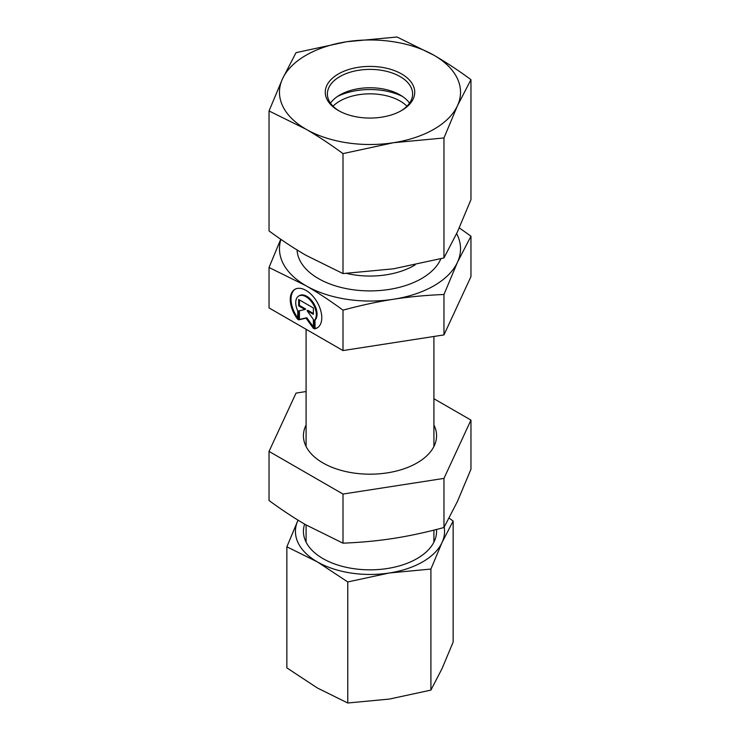 <?xml version="1.0" encoding="UTF-8"?>
<svg xmlns="http://www.w3.org/2000/svg" width="740" height="740" viewBox="0 0 740 740"><rect width="100%" height="100%" fill="white"/><g stroke="black" fill="none" stroke-linecap="round" stroke-linejoin="round"><path stroke-width="1.11" d="M314.296 328.875L314.296 320.476A14.56 8.408 -120 0 0 312.743 303.502A14.56 8.408 -120 0 0 298.738 296.028A14.56 8.408 -120 0 0 297.748 310.93L297.748 319.329A22.274 12.867 60 0 1 294.871 289.34A22.274 12.867 60 0 1 317.164 302.188A22.274 12.867 60 0 1 317.173 327.913A22.274 12.867 60 0 1 314.296 328.875L315.046 328.44A22.274 12.867 -120 0 0 317.543 327.681M295.26 289.137A22.274 12.867 -120 0 0 297.748 317.895M298.738 296.028L299.487 295.593A14.56 8.408 60 0 1 313.501 303.067A14.56 8.408 60 0 1 315.046 320.041L315.046 328.44M314.296 320.476L315.046 320.041M299.423 299.922L299.423 305.417L305.722 309.052L304.973 309.486L298.664 305.861L298.664 299.487L313.381 307.97L313.381 314.343L307.072 310.707L313.381 319.43L313.381 328.347L306.018 318.163L298.664 319.865L298.664 310.948L304.973 309.486M298.664 305.861L299.423 305.417M299.423 310.772L299.423 319.43L306.776 317.728L313.381 326.867M298.664 319.865L299.423 319.43M306.018 318.163L306.776 317.728M307.072 310.707L307.831 310.273L313.381 313.473M280.941 239.39A90.53 52.272 0 0 0 305.981 285.733L269.036 267.492L269.036 307.914L342.999 350.566L443.963 334.915L470.964 276.603L470.964 236.19L457.459 262.275L443.963 294.492C425.898 295.232 409.072 296.814 393.486 299.256C377.89 301.652 361.065 305.287 342.999 310.143C329.772 300.449 317.442 292.318 306.018 285.76A90.53 52.272 0 0 0 393.486 299.256A90.53 52.272 0 0 0 457.459 262.275A90.53 52.272 0 0 0 456.636 233.609M443.963 334.915L443.963 294.492M342.999 350.566L342.999 310.143M459.272 227.874L470.964 236.19M269.036 267.492L280.728 239.251M406.963 106.209A42.606 24.596 0 0 0 345.201 98.439A42.606 24.596 0 0 0 333.037 106.209M337.449 96.478A50.061 28.897 180 0 1 340.853 94.942A50.061 28.897 180 0 1 402.551 96.478M436.48 529.47A66.563 38.434 180 0 1 365.32 569.745A66.563 38.434 180 0 1 304.649 524.105M286.861 546.823L297.97 520.294A74.555 43.04 0 0 0 317.312 561.864A74.555 43.04 0 0 0 389.342 572.982A74.555 43.04 0 0 0 442.03 542.522L430.911 569.06L389.342 572.982L347.763 581.945L317.312 561.864L286.861 546.823L286.861 667.878L317.312 687.96L347.763 703L389.342 699.078L430.911 690.106L442.03 668.627L453.139 642.089L453.139 521.043L442.03 542.522A74.555 43.04 0 0 0 444.185 527.13M449.152 518.157L453.139 521.043M347.763 581.945L347.763 703M430.911 569.06L430.911 690.106M339.142 110.935A42.606 24.596 180 0 1 327.394 93.98A42.606 24.596 180 0 1 353.683 71.262A42.606 24.596 180 0 1 400.109 76.581A42.606 24.596 180 0 1 412.606 93.98A42.606 24.596 180 0 1 400.858 110.935M401.617 73.972A44.733 25.826 0 0 0 338.356 73.982A44.733 25.826 0 0 0 338.365 110.501A44.733 25.826 0 0 0 401.635 110.501A44.733 25.826 0 0 0 401.617 73.972M330.475 103.165A42.606 24.596 180 0 1 339.873 94.96A42.606 24.596 180 0 1 400.109 94.942A42.606 24.596 180 0 1 400.127 94.96A42.606 24.596 180 0 1 409.525 103.165M393.486 142.718A90.53 52.272 0 0 0 457.459 105.737A90.53 52.272 0 0 0 433.982 55.26A90.53 52.272 0 0 0 346.514 41.764A90.53 52.272 0 0 0 282.541 78.745A90.53 52.272 0 0 0 306.018 129.222A90.53 52.272 0 0 0 393.486 142.718L342.999 153.615C330.401 144.337 318.08 136.206 306.018 129.222L269.036 110.963L282.541 78.745L296.037 52.651L346.514 41.764L397.001 37L433.982 55.26C446.035 62.243 458.356 70.374 470.964 79.652L457.459 105.737L443.963 137.954L393.486 142.718M269.036 110.963L269.036 230.926C281.644 240.204 293.965 248.335 306.018 255.319L342.999 273.578L393.486 268.814L443.963 257.927L457.459 231.842L470.964 199.624L470.964 79.652M443.963 257.927L443.963 137.954M342.999 273.578L342.999 153.615M433.908 424.991A66.563 38.434 180 0 1 370 474.183A66.563 38.434 180 0 1 306.092 424.991M269.036 451.4L269.036 500.518C282.273 510.212 294.603 518.342 306.018 524.91L342.999 543.169C361.065 542.429 377.89 540.848 393.486 538.405C409.072 536.01 425.898 532.384 443.963 527.518L457.459 501.424L470.964 469.206L470.964 420.098L443.963 478.401L342.999 494.052L269.036 451.4L296.037 393.097L306.092 391.534M433.908 398.731L470.964 420.098M443.963 527.518L443.963 478.401M342.999 543.169L342.999 494.052M297.073 249.963A72.955 42.125 0 0 0 318.413 278.564A72.955 42.125 0 0 0 389.684 289.34A72.955 42.125 0 0 0 440.883 258.741M415.177 264.855A62.308 35.973 180 0 1 346.598 273.421M433.908 542.17L433.908 530.127M433.908 446.507L433.908 336.469M306.092 542.17L306.092 524.947M306.092 446.507L306.092 329.282"/></g></svg>

